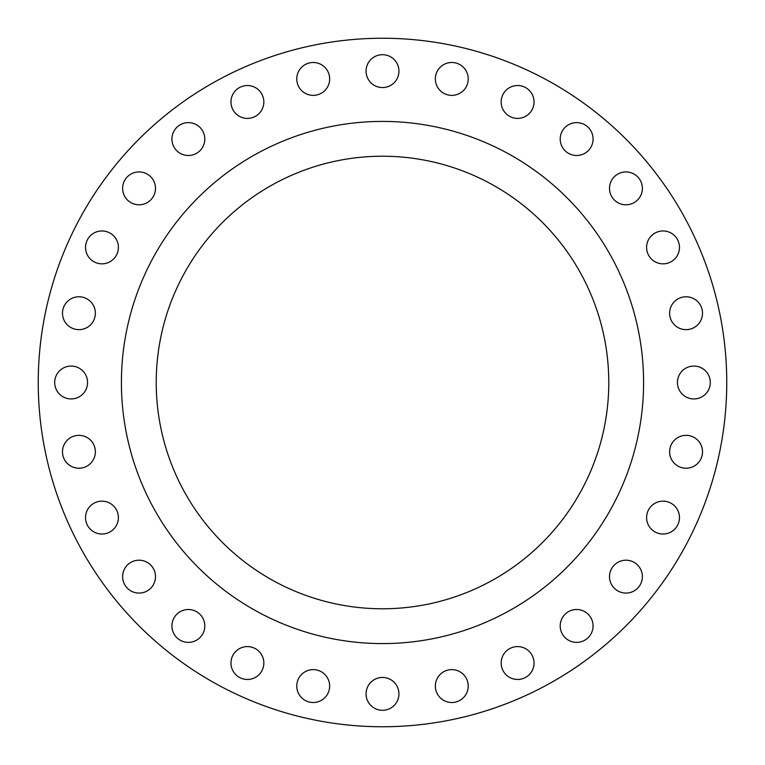 <?xml version="1.0" encoding="UTF-8"?>
<svg xmlns="http://www.w3.org/2000/svg" width="765" height="765" viewBox="0 0 765 765"><rect width="100%" height="100%" fill="white"/><g stroke="black" fill="none" stroke-linecap="round" stroke-linejoin="round"><path stroke-width="1.15" d="M85.527 247.401A16.438 16.438 0 0 0 101.965 263.839A16.438 16.438 0 0 0 118.403 247.401A16.438 16.438 0 0 0 101.965 230.963A16.438 16.438 0 0 0 85.527 247.401M122.62 188.362A16.438 16.438 0 0 0 139.058 204.8A16.438 16.438 0 0 0 155.496 188.362A16.438 16.438 0 0 0 139.058 171.924A16.438 16.438 0 0 0 122.62 188.362M171.924 139.058A16.438 16.438 0 0 0 188.362 155.496A16.438 16.438 0 0 0 204.8 139.058A16.438 16.438 0 0 0 188.362 122.62A16.438 16.438 0 0 0 171.924 139.058M230.963 101.965A16.438 16.438 0 0 0 247.401 118.403A16.438 16.438 0 0 0 263.839 101.965A16.438 16.438 0 0 0 247.401 85.527A16.438 16.438 0 0 0 230.963 101.965M296.772 78.938A16.438 16.438 0 0 0 313.21 95.376A16.438 16.438 0 0 0 329.648 78.938A16.438 16.438 0 0 0 313.21 62.491A16.438 16.438 0 0 0 296.772 78.938M366.062 71.126A16.438 16.438 0 0 0 382.5 87.564A16.438 16.438 0 0 0 398.938 71.126A16.438 16.438 0 0 0 382.5 54.688A16.438 16.438 0 0 0 366.062 71.126M435.352 78.938A16.438 16.438 0 0 0 451.79 95.376A16.438 16.438 0 0 0 468.228 78.938A16.438 16.438 0 0 0 451.79 62.491A16.438 16.438 0 0 0 435.352 78.938M501.161 101.965A16.438 16.438 0 0 0 517.599 118.403A16.438 16.438 0 0 0 534.037 101.965A16.438 16.438 0 0 0 517.599 85.527A16.438 16.438 0 0 0 501.161 101.965M560.2 139.058A16.438 16.438 0 0 0 576.638 155.496A16.438 16.438 0 0 0 593.076 139.058A16.438 16.438 0 0 0 576.638 122.62A16.438 16.438 0 0 0 560.2 139.058M609.504 188.362A16.438 16.438 0 0 0 625.942 204.8A16.438 16.438 0 0 0 642.38 188.362A16.438 16.438 0 0 0 625.942 171.924A16.438 16.438 0 0 0 609.504 188.362M646.597 247.401A16.438 16.438 0 0 0 663.035 263.839A16.438 16.438 0 0 0 679.473 247.401A16.438 16.438 0 0 0 663.035 230.963A16.438 16.438 0 0 0 646.597 247.401M669.624 313.21A16.438 16.438 0 0 0 686.062 329.648A16.438 16.438 0 0 0 702.509 313.21A16.438 16.438 0 0 0 686.062 296.772A16.438 16.438 0 0 0 669.624 313.21M677.436 382.5A16.438 16.438 0 0 0 693.874 398.938A16.438 16.438 0 0 0 710.312 382.5A16.438 16.438 0 0 0 693.874 366.062A16.438 16.438 0 0 0 677.436 382.5M669.624 451.79A16.438 16.438 0 0 0 686.062 468.228A16.438 16.438 0 0 0 702.509 451.79A16.438 16.438 0 0 0 686.062 435.352A16.438 16.438 0 0 0 669.624 451.79M646.597 517.599A16.438 16.438 0 0 0 663.035 534.037A16.438 16.438 0 0 0 679.473 517.599A16.438 16.438 0 0 0 663.035 501.161A16.438 16.438 0 0 0 646.597 517.599M609.504 576.638A16.438 16.438 0 0 0 625.942 593.076A16.438 16.438 0 0 0 642.38 576.638A16.438 16.438 0 0 0 625.942 560.2A16.438 16.438 0 0 0 609.504 576.638M560.2 625.942A16.438 16.438 0 0 0 576.638 642.38A16.438 16.438 0 0 0 593.076 625.942A16.438 16.438 0 0 0 576.638 609.504A16.438 16.438 0 0 0 560.2 625.942M501.161 663.035A16.438 16.438 0 0 0 517.599 679.473A16.438 16.438 0 0 0 534.037 663.035A16.438 16.438 0 0 0 517.599 646.597A16.438 16.438 0 0 0 501.161 663.035M435.352 686.062A16.438 16.438 0 0 0 451.79 702.509A16.438 16.438 0 0 0 468.228 686.062A16.438 16.438 0 0 0 451.79 669.624A16.438 16.438 0 0 0 435.352 686.062M366.062 693.874A16.438 16.438 0 0 0 382.5 710.312A16.438 16.438 0 0 0 398.938 693.874A16.438 16.438 0 0 0 382.5 677.436A16.438 16.438 0 0 0 366.062 693.874M296.772 686.062A16.438 16.438 0 0 0 313.21 702.509A16.438 16.438 0 0 0 329.648 686.062A16.438 16.438 0 0 0 313.21 669.624A16.438 16.438 0 0 0 296.772 686.062M230.963 663.035A16.438 16.438 0 0 0 247.401 679.473A16.438 16.438 0 0 0 263.839 663.035A16.438 16.438 0 0 0 247.401 646.597A16.438 16.438 0 0 0 230.963 663.035M171.924 625.942A16.438 16.438 0 0 0 188.362 642.38A16.438 16.438 0 0 0 204.8 625.942A16.438 16.438 0 0 0 188.362 609.504A16.438 16.438 0 0 0 171.924 625.942M122.62 576.638A16.438 16.438 0 0 0 139.058 593.076A16.438 16.438 0 0 0 155.496 576.638A16.438 16.438 0 0 0 139.058 560.2A16.438 16.438 0 0 0 122.62 576.638M85.527 517.599A16.438 16.438 0 0 0 101.965 534.037A16.438 16.438 0 0 0 118.403 517.599A16.438 16.438 0 0 0 101.965 501.161A16.438 16.438 0 0 0 85.527 517.599M62.491 451.79A16.438 16.438 0 0 0 78.938 468.228A16.438 16.438 0 0 0 95.376 451.79A16.438 16.438 0 0 0 78.938 435.352A16.438 16.438 0 0 0 62.491 451.79M62.491 313.21A16.438 16.438 0 0 0 78.938 329.648A16.438 16.438 0 0 0 95.376 313.21A16.438 16.438 0 0 0 78.938 296.772A16.438 16.438 0 0 0 62.491 313.21M54.688 382.5A16.438 16.438 0 0 0 71.126 398.938A16.438 16.438 0 0 0 87.564 382.5A16.438 16.438 0 0 0 71.126 366.062A16.438 16.438 0 0 0 54.688 382.5M726.75 382.5A344.25 344.25 0 0 0 382.5 38.25A344.25 344.25 0 0 0 38.25 382.5A344.25 344.25 0 0 0 382.5 726.75A344.25 344.25 0 0 0 726.75 382.5M643.585 382.5A261.085 261.085 0 0 0 382.5 121.415A261.085 261.085 0 0 0 121.415 382.5A261.085 261.085 0 0 0 382.5 643.585A261.085 261.085 0 0 0 643.585 382.5M156.223 382.5A226.277 226.277 0 0 0 382.5 608.777A226.277 226.277 0 0 0 608.777 382.5A226.277 226.277 0 0 0 382.5 156.223A226.277 226.277 0 0 0 156.223 382.5"/></g></svg>
